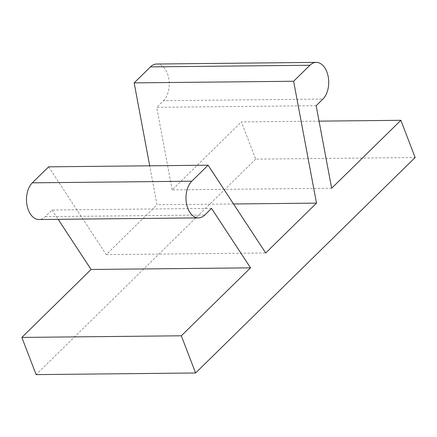 <?xml version="1.0" encoding="UTF-8"?>
<svg xmlns="http://www.w3.org/2000/svg" width="437" height="437" viewBox="0 0 437 437"><rect width="100%" height="100%" fill="white"/><g stroke="black" fill="none" stroke-linecap="round" stroke-linejoin="round"><path stroke-width="0.33" stroke-dasharray="2.19 1.64" d="M319.059 121.147L241.399 121.939L255.678 159.134L415.15 157.506M211.524 208.389L52.052 210.017L45.301 216.643A19.78 12.302 -90.6 0 1 39.008 219.516M331.65 188.254L172.173 189.882L241.399 121.939M316.159 105.699L156.681 107.327L163.438 100.696L322.91 99.073M172.173 189.882L156.681 107.327M52.052 210.017L58.154 219.319M156.746 64.015A19.78 12.302 -90.6 0 1 168.753 78.403A19.78 12.302 -90.6 0 1 163.438 100.696M255.678 159.134L36.129 374.613M233.538 203.97L157.02 204.751L149.711 165.803M48.622 166.83L106.224 254.607L157.02 204.751M106.224 254.607L265.701 252.979M45.301 216.643L204.773 215.02"/><path stroke-width="0.66" d="M400.871 120.312L415.15 157.506L195.601 372.985L181.322 335.791L250.548 267.848L211.524 208.389L204.773 215.02A19.78 12.302 -90.6 0 1 198.485 217.888A19.78 12.302 -90.6 0 1 186.479 203.5A19.78 12.302 -90.6 0 1 191.794 181.208L208.094 165.208L265.701 252.979L316.497 203.123L293.626 81.26L309.931 65.26A19.78 12.302 -90.6 0 1 316.219 62.387A19.78 12.302 -90.6 0 1 328.225 76.775A19.78 12.302 -90.6 0 1 322.91 99.073L316.159 105.699L331.65 188.254L400.871 120.312L319.059 121.147M198.485 217.888L39.008 219.516A19.78 12.302 -90.6 0 1 27.001 205.128A19.78 12.302 -90.6 0 1 32.316 182.83L48.622 166.83L208.094 165.208M181.322 335.791L21.85 337.419L36.129 374.613L195.601 372.985M21.85 337.419L91.076 269.476L250.548 267.848M58.154 219.319L91.076 269.476M293.626 81.26L134.154 82.883L150.459 66.883A19.78 12.302 -90.6 0 1 156.746 64.015L316.219 62.387M149.711 165.803L134.154 82.883M316.497 203.123L233.538 203.97M32.316 182.83L191.794 181.208M150.459 66.883L309.931 65.26"/></g></svg>
